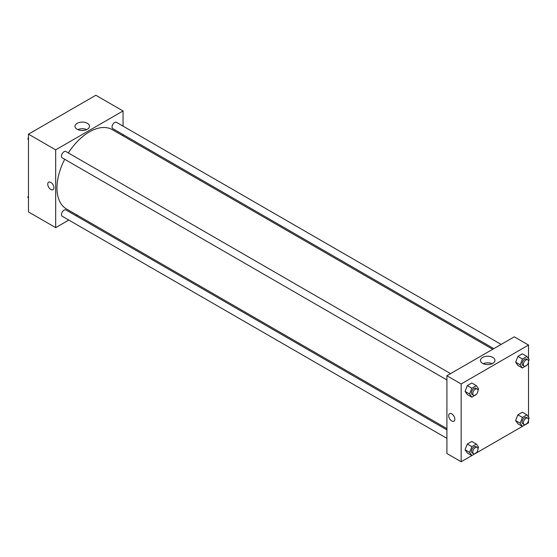 <?xml version="1.0" encoding="UTF-8"?>
<svg xmlns="http://www.w3.org/2000/svg" width="557" height="557" viewBox="0 0 557 557"><rect width="100%" height="100%" fill="white"/><g stroke="black" fill="none" stroke-linecap="round" stroke-linejoin="round"><path stroke-width="0.84" d="M68.803 220.064L55.679 227.639L28.477 211.939L28.477 134.153L95.839 95.261L123.048 110.961L123.048 126.119M123.048 134.585L123.048 135.859M77.117 123.341A7.248 4.184 180 0 1 85.012 122.429A7.248 4.184 180 0 1 89.482 126.3A7.248 4.184 180 0 1 82.241 130.484A7.248 4.184 180 0 1 74.993 126.3A7.248 4.184 180 0 1 77.117 123.341M55.679 227.639L55.679 149.854L28.477 134.153M55.679 149.854L123.048 110.961M86.676 129.607A7.248 4.184 0 0 0 77.806 129.607M48.647 182.174A4.352 2.513 -120 0 0 47.986 185.662A4.352 2.513 -120 0 0 50.826 189.498A4.352 2.513 60 0 1 47.979 185.662A4.352 2.513 60 0 1 48.647 182.174A4.352 2.513 60 0 1 52.999 184.687A4.352 2.513 60 0 1 52.999 189.714A4.352 2.513 60 0 1 50.826 189.498A4.352 2.513 -120 0 0 52.999 189.714M77.242 215.19L76.135 215.831M450.571 373.615L65.907 151.532A3.662 2.117 120 0 0 62.245 153.648A3.662 2.117 120 0 0 62.245 157.875L446.909 379.958M446.909 429.9L65.907 209.926A3.662 2.117 120 0 0 63.087 210.908A3.662 2.117 120 0 0 61.486 214.598A3.662 2.117 120 0 0 62.245 216.276L446.909 438.359M501.147 344.414L116.483 122.331A3.662 2.117 120 0 0 113.656 123.313A3.662 2.117 120 0 0 112.061 127.003A3.662 2.117 120 0 0 112.82 128.674L493.822 348.647M64.703 159.295A45.799 26.444 120 0 0 56.974 188.001A45.799 26.444 120 0 0 66.464 208.966L446.909 428.618M492.708 349.288L112.263 129.635A45.799 26.444 120 0 0 68.372 152.952M471.821 455.591L461.161 461.739L446.909 453.516L446.909 375.731L514.271 336.839L528.523 345.062L528.523 358.736M476.346 452.973L522.389 426.39M526.922 423.773L528.523 422.847L528.523 420.312M465.067 391.397L467.309 394.586L465.067 391.397L467.309 385.611L465.067 391.397L469.6 394.015L471.842 388.229L476.332 385.639L478.574 388.828L477.962 390.408M471.8 383.021L467.309 385.611L471.8 383.021L476.332 385.639M515.643 362.196L517.885 365.385L515.643 362.196L517.885 356.41L515.643 362.196L520.175 364.814L522.417 359.028L526.908 356.438L529.15 359.634L528.537 361.208M522.375 353.82L517.885 356.41L522.375 353.82L526.908 356.438M515.643 420.591L517.885 423.786L515.643 420.591L517.885 414.812L515.643 420.591L520.175 423.209L522.417 417.43L526.908 414.84L529.15 418.029L528.537 419.609M522.375 412.222L517.885 414.812L522.375 412.222L526.908 414.84M461.161 461.739L461.161 383.954L528.523 345.062M528.523 361.911L528.523 417.137M465.067 449.791L467.309 452.987L465.067 449.791L467.309 444.013L465.067 449.791L469.6 452.409L471.842 446.63L476.332 444.033L478.574 447.229L477.962 448.81M471.8 441.423L467.309 444.013L471.8 441.423L476.332 444.033M482.592 363.359A7.248 4.184 180 0 1 480.468 360.4A7.248 4.184 180 0 1 487.716 356.215A7.248 4.184 180 0 1 494.964 360.4A7.248 4.184 180 0 1 490.487 364.264A7.248 4.184 180 0 1 482.592 363.359M461.161 383.954L446.909 375.731M454.846 419.205A4.352 2.513 60 0 1 453.941 421.196A4.352 2.513 60 0 1 449.59 418.683A4.352 2.513 60 0 1 449.59 413.656A4.352 2.513 60 0 1 452.945 414.826A4.352 2.513 60 0 1 454.846 419.205M492.151 363.707A7.248 4.184 0 0 0 483.281 363.707M449.59 413.656A4.352 2.513 -120 0 0 449.59 418.683A4.352 2.513 -120 0 0 453.941 421.196M476.472 394.259L471.842 397.204L469.6 394.015M477.217 388.995L475.922 388.25A3.662 2.117 120 0 0 473.095 389.232A3.662 2.117 120 0 0 471.494 392.915A3.662 2.117 120 0 0 472.252 394.593L473.554 395.345A3.662 2.117 120 0 0 477.217 393.228A3.662 2.117 120 0 0 477.217 388.995A3.662 2.117 120 0 0 474.39 389.977A3.662 2.117 120 0 0 472.796 393.667A3.662 2.117 120 0 0 473.554 395.345M471.842 397.204L467.309 394.586M471.842 388.229L467.309 385.611M527.047 365.058L522.417 368.003L520.175 364.814M527.792 359.794L526.497 359.049A3.662 2.117 120 0 0 523.671 360.031A3.662 2.117 120 0 0 522.069 363.721A3.662 2.117 120 0 0 522.828 365.392L524.123 366.144A3.662 2.117 120 0 0 527.792 364.027A3.662 2.117 120 0 0 527.792 359.794A3.662 2.117 120 0 0 524.966 360.776A3.662 2.117 120 0 0 523.364 364.466A3.662 2.117 120 0 0 524.123 366.144M522.417 368.003L517.885 365.385M522.417 359.028L517.885 356.41M476.472 452.66L471.842 455.605L469.6 452.409M477.217 447.396L475.922 446.644A3.662 2.117 120 0 0 473.095 447.626A3.662 2.117 120 0 0 471.494 451.316A3.662 2.117 120 0 0 472.252 452.994L473.554 453.739A3.662 2.117 120 0 0 477.217 451.623A3.662 2.117 120 0 0 477.217 447.396A3.662 2.117 120 0 0 474.39 448.378A3.662 2.117 120 0 0 472.796 452.061A3.662 2.117 120 0 0 473.554 453.739M471.842 455.605L467.309 452.987M471.842 446.63L467.309 444.013M527.047 423.459L522.417 426.404L520.175 423.209M527.792 418.196L526.497 417.451A3.662 2.117 120 0 0 523.671 418.432A3.662 2.117 120 0 0 522.069 422.115A3.662 2.117 120 0 0 522.828 423.793L524.123 424.545A3.662 2.117 120 0 0 527.792 422.429A3.662 2.117 120 0 0 527.792 418.196A3.662 2.117 120 0 0 524.966 419.177A3.662 2.117 120 0 0 523.364 422.867A3.662 2.117 120 0 0 524.123 424.545M522.417 426.404L517.885 423.786M522.417 417.43L517.885 414.812M28.477 139.863L27.85 138.971L28.477 137.356M30.078 133.227L34.611 130.61M28.477 139.334L27.85 138.971M80.654 104.027L85.179 101.409M28.477 198.264L27.85 197.366L28.477 195.751M28.477 197.728L27.85 197.366"/></g></svg>
